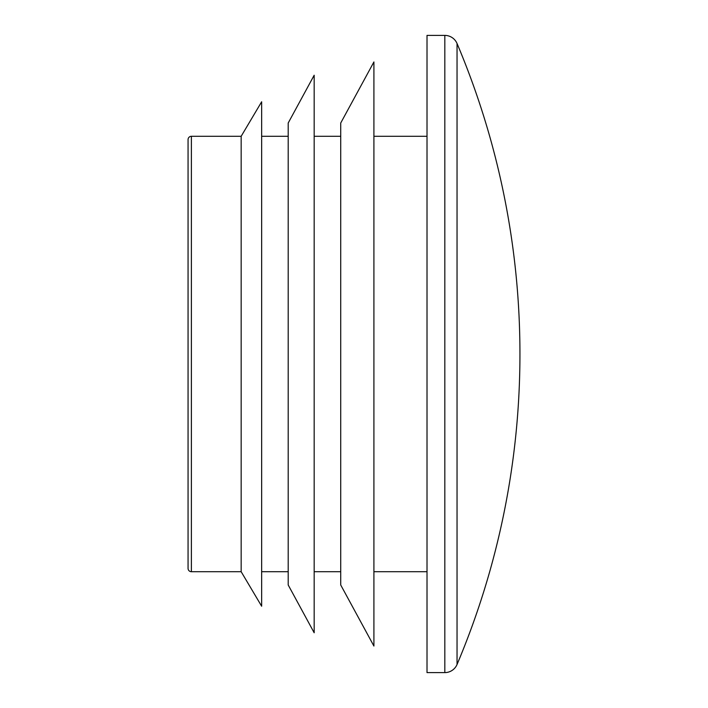 <?xml version="1.0" encoding="UTF-8"?>
<svg xmlns="http://www.w3.org/2000/svg" width="708" height="708" viewBox="0 0 708 708"><rect width="100%" height="100%" fill="white"/><g stroke="black" fill="none" stroke-linecap="round" stroke-linejoin="round"><path stroke-width="1.06" d="M241.162 136.29L191.381 136.29A3.319 3.319 0 0 0 188.062 139.609L188.062 568.391A3.319 3.319 0 0 0 191.381 571.71L241.162 571.71L261.65 606.225L261.65 101.775L241.162 136.29L241.162 571.71M444.819 672.6L444.819 35.4L427.012 35.4L427.012 672.6L444.819 672.6A13.275 13.275 0 0 0 457.041 664.493A796.5 796.5 0 0 0 519.938 354A796.5 796.5 0 0 0 457.041 43.507L457.041 664.493M444.819 35.4A13.275 13.275 0 0 1 457.041 43.507M261.65 571.71L288.2 571.71M261.65 136.29L288.2 136.29M288.2 123.015L288.2 584.985L314.175 632.775L314.175 75.225L288.2 123.015M314.175 571.71L340.725 571.71M314.175 136.29L340.725 136.29M340.725 123.015L340.725 584.985L373.913 646.05L373.913 61.95L340.725 123.015M373.913 571.71L427.012 571.71M373.913 136.29L427.012 136.29M191.381 136.29L191.381 571.71"/></g></svg>
